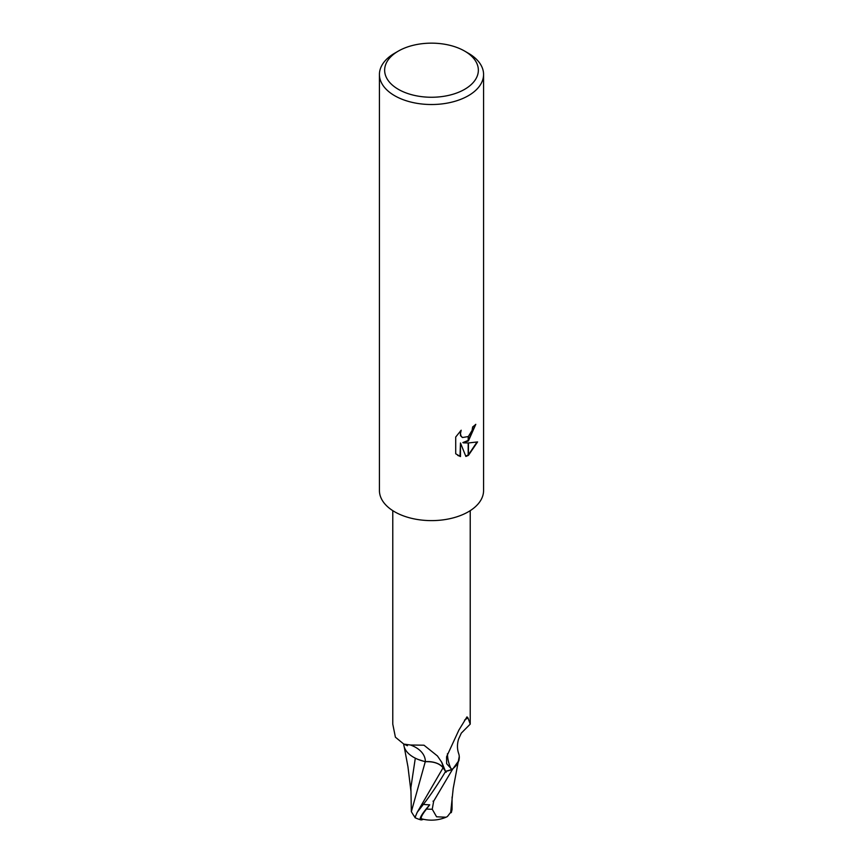 <?xml version="1.0" encoding="UTF-8"?>
<svg xmlns="http://www.w3.org/2000/svg" width="863" height="863" viewBox="0 0 863 863"><rect width="100%" height="100%" fill="white"/><g stroke="black" fill="none" stroke-linecap="round" stroke-linejoin="round"><path stroke-width="1.29" d="M392.773 510.648L392.773 724.122L395.405 737.196L403.808 744.089L410.486 745.006L423.981 745.201L437.444 755.966L441.899 762.536L445.481 771.274L443.129 767.768A16.796 9.698 0 0 0 425.373 761.641A33.506 19.342 180 0 1 403.722 744.057L403.744 744.435M464.542 720.109A40.324 38.436 -29.6 0 1 467.962 717.897L470.227 724.122L461.317 733.119L458.598 739.03C457.066 744.133 457.088 748.965 458.663 753.539A33.506 19.342 180 0 1 451.867 769.44A38.727 22.362 180 0 1 445.481 771.274M451.867 769.44L446.635 763.679L446.57 756.808L458.879 730.098L466.969 716.894L467.962 717.897M464.639 89.331A46.861 27.055 180 0 1 398.361 89.331A46.861 27.055 180 0 1 398.361 51.079L398.361 51.079A46.861 27.055 180 0 1 464.639 51.079A46.861 27.055 180 0 1 464.639 89.331M394.682 53.204L398.361 51.079L394.682 53.204A52.071 30.065 180 0 0 379.429 74.455A52.071 30.065 180 0 0 411.575 102.233A52.071 30.065 180 0 0 468.318 95.717A52.071 30.065 180 0 0 483.571 74.455A52.071 30.065 180 0 0 468.318 53.204L464.639 51.079M483.571 74.455L483.571 490.551A52.071 30.065 180 0 1 468.318 511.813A52.071 30.065 180 0 1 411.575 518.329A52.071 30.065 180 0 1 379.429 490.551L379.429 74.455M463.334 442.838L468.188 442.967L468.188 455.491L465.869 456.451L460.475 442.978L460.475 456.57L455.718 453.776L455.718 437.012L461.187 430.227L460.454 433.55L460.982 435.944L462.471 437.53L468.188 436.559L468.188 441.047L462.859 442.568L468.188 440.443M468.188 436.559A8.317 4.8 120 0 0 468.447 436.344L472.083 430.443L472.633 426.958A52.071 30.065 0 0 0 475.793 424.326L468.447 440.864A13.689 7.907 -60 0 1 468.188 441.047M468.447 455.351L468.447 442.967L477.595 441.921L468.447 455.351A18.846 10.885 -60 0 1 468.188 455.491M468.447 440.238L475.319 424.769M468.447 440.864L468.447 436.344M462.244 437.39L460.518 435.675L460.313 431.112M457.724 455.405L460.001 456.3L460.475 442.978M465.729 456.085L468.188 454.963M468.447 454.801L476.98 442.083M451.327 769.321A40.324 38.436 -29.6 0 1 447.444 753.712M470.227 724.122L470.227 510.648M425.373 761.641A42.503 24.045 169.5 0 0 410.486 745.006M452.083 797.002L452.061 809.505L451.338 812.579L451.241 811.63L447.379 816.549L446.052 817.229L436.581 816.786L432.244 809.224A37.12 21.435 180 0 1 426.516 809.041A32.298 4.703 136.3 0 0 421.802 818.879A37.692 37.692 0 0 0 446.052 817.229M432.978 801.166A39.051 22.546 0 0 0 433.679 801.155L452.46 769.44A39.051 22.546 180 0 1 445.567 771.446C438.102 783.982 430.702 794.952 423.377 804.359L417.174 812.363L414.963 817.671A39.051 39.051 0 0 0 420.766 819.85A33.819 4.93 -43.7 0 1 429.709 804.823L426.516 809.041M415.038 816.312L415.038 816.312C416.031 818.987 414.801 817.444 411.349 811.695L425.265 761.716C433.593 761.382 439.526 763.41 443.075 767.779L446.139 772.299M411.349 811.695L410.896 787.52L415.308 758.178M418.07 759.429L425.265 761.716M423.42 819.278A33.819 4.93 -43.7 0 1 420.766 819.85M432.244 809.224L433.679 801.155M450.669 812.59L453.204 788.491L459.256 756.409M452.46 769.44L459.019 760.357M451.338 812.579A37.81 23.851 14.2 0 1 450.572 812.817M443.129 767.768A58.673 33.204 169.5 0 0 441.273 761.457M417.174 812.363L443.075 767.779M429.709 804.823A39.051 22.546 180 0 1 423.377 804.359M407.444 745.74L403.808 744.089M410.907 790.993L407.962 766.819L404.229 746.948"/></g></svg>
